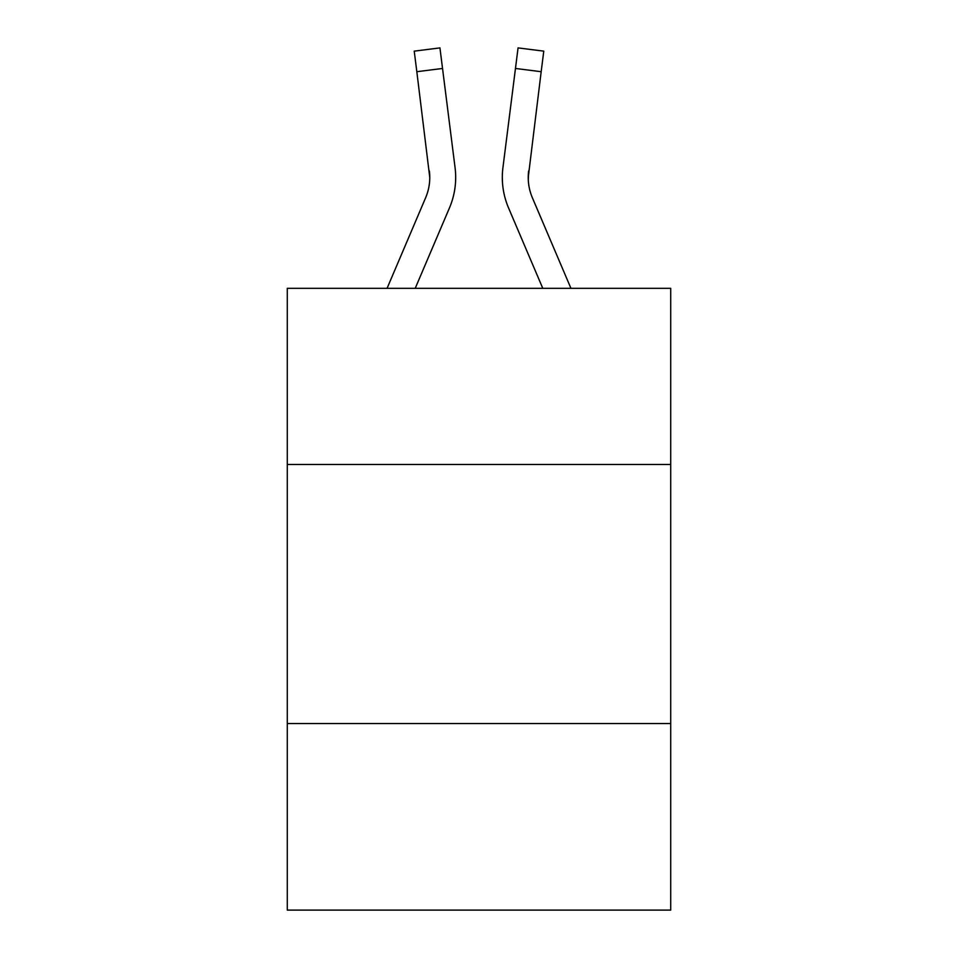 <?xml version="1.0" encoding="UTF-8"?>
<svg xmlns="http://www.w3.org/2000/svg" width="958" height="958" viewBox="0 0 958 958"><rect width="100%" height="100%" fill="white"/><g stroke="black" fill="none" stroke-linecap="round" stroke-linejoin="round"><path stroke-width="1.44" d="M670.72 464.486L670.72 288.322L287.28 288.322L287.28 464.486L670.72 464.486L670.72 910.1L287.28 910.1L287.28 464.486M670.72 723.565L287.28 723.565M415.221 288.322L449.47 207.886A77.718 77.718 0 0 0 455.074 167.698L442.536 68.461L416.826 71.706L414.227 51.145L439.938 47.9L442.536 68.461M455.589 181.23L455.685 177.398M454.679 164.584L455.074 167.698M570.932 288.322L532.361 197.731A51.816 51.816 0 0 1 528.229 177.529L541.174 71.706L515.464 68.461L518.062 47.9L543.773 51.145L541.174 71.706M542.779 288.322L508.53 207.886A77.718 77.718 0 0 1 502.926 167.698L515.464 68.461M528.289 179.972L528.636 170.943A51.816 51.816 0 0 0 532.361 197.731A51.816 51.816 0 0 1 528.229 177.529A51.816 51.816 0 0 0 532.361 197.731A51.816 51.816 0 0 1 528.229 177.529A51.816 51.816 0 0 0 532.361 197.731A51.816 51.816 0 0 1 528.229 177.529A51.816 51.816 0 0 0 532.361 197.731A51.816 51.816 0 0 1 528.229 177.529A51.816 51.816 0 0 0 532.361 197.731A51.816 51.816 0 0 1 528.229 177.529A51.816 51.816 0 0 0 532.361 197.731A51.816 51.816 0 0 1 528.229 177.529A51.816 51.816 0 0 0 532.361 197.731A51.816 51.816 0 0 1 528.229 177.529A51.816 51.816 0 0 0 532.361 197.731A51.816 51.816 0 0 1 528.229 177.529A51.816 51.816 0 0 0 532.361 197.731A51.816 51.816 0 0 1 528.229 177.529A51.816 51.816 0 0 0 532.361 197.731A51.816 51.816 0 0 1 528.229 177.529A51.816 51.816 0 0 0 532.361 197.731A51.816 51.816 0 0 1 528.229 177.529A51.816 51.816 0 0 0 532.361 197.731A51.816 51.816 0 0 1 528.229 177.529M455.589 181.206L455.685 178.044M387.068 288.322L425.639 197.731A51.816 51.816 0 0 0 429.771 177.541L416.826 71.706M425.639 197.731A51.816 51.816 0 0 0 429.771 177.541A51.816 51.816 0 0 1 425.639 197.731A51.816 51.816 0 0 0 429.364 170.943L429.771 177.529M502.411 181.23L502.315 177.398M502.926 167.698L503.321 164.584"/></g></svg>
